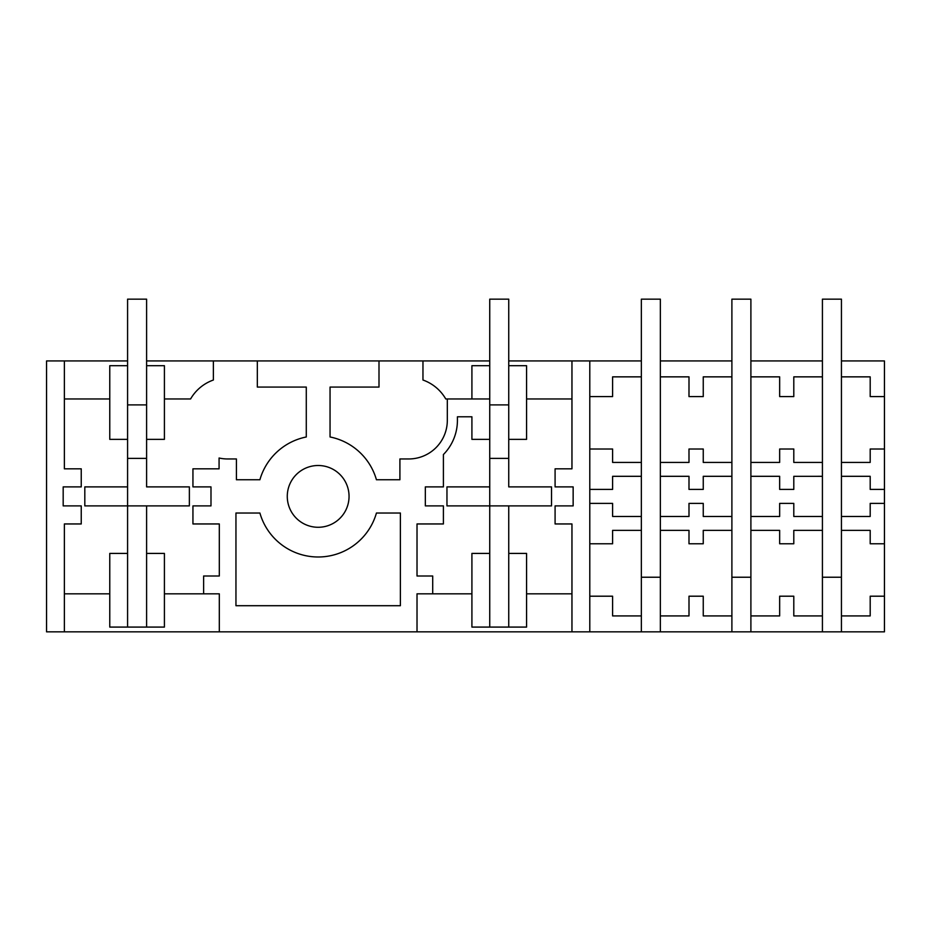 <?xml version="1.0" encoding="UTF-8"?>
<svg xmlns="http://www.w3.org/2000/svg" width="931" height="931" viewBox="0 0 931 931"><rect width="100%" height="100%" fill="white"/><g stroke="black" fill="none" stroke-linecap="round" stroke-linejoin="round"><path stroke-width="1.4" d="M109.765 553.421L109.765 627.087L127.582 627.087L127.582 553.421L109.765 553.421M127.582 486.89L84.814 486.89L84.814 505.894L127.582 505.894L127.582 439.362L109.765 439.362L109.765 365.697L127.582 365.697L127.582 458.366L146.598 458.366L146.598 439.362L164.415 439.362L164.415 365.697L146.598 365.697L146.598 486.89L189.365 486.89L189.365 505.894L146.598 505.894L146.598 553.421L164.415 553.421L164.415 627.087L127.582 627.087M146.598 553.421L146.598 627.087M64.367 631.846L46.55 631.846L46.55 360.937L64.367 360.937L64.367 468.828L81.241 468.828L81.241 486.89L63.18 486.89L63.18 505.894L81.241 505.894L81.241 523.955L64.367 523.955L64.367 631.846L884.45 631.846L884.45 596.201L870.194 596.201L870.194 615.926L841.438 615.926L841.438 631.846M146.598 505.894L127.582 505.894L127.582 553.421M164.415 398.957L190.587 398.957A42.779 42.779 0 0 1 213.374 380.023L213.374 360.937L489.741 360.937M257.328 360.937L257.328 387.075L306.287 387.075L306.287 436.976A60.596 60.596 0 0 0 259.9 479.756L236.416 479.756L236.416 458.96L227.63 458.96A38.613 38.613 0 0 1 219.076 458.005L219.076 468.828L192.938 468.828L192.938 486.89L210.988 486.89L210.988 505.894L192.938 505.894L192.938 523.955L219.309 523.955L219.309 575.998L203.621 575.998L203.621 593.827L164.415 593.827M64.367 398.957L109.765 398.957M64.367 593.827L109.765 593.827M378.998 360.937L378.998 387.075L330.051 387.075L330.051 436.976A60.596 60.596 0 0 1 376.438 479.756L399.911 479.756L399.911 458.96L408.709 458.96A38.613 38.613 0 0 0 447.322 420.346L447.322 398.957L471.912 398.957L471.912 365.697L489.741 365.697L489.741 439.362L471.912 439.362L471.912 416.785L457.424 416.785L457.424 420.346A48.715 48.715 0 0 1 443.4 454.549L443.4 486.89L425.339 486.89L425.339 505.894L443.4 505.894L443.4 523.955L417.018 523.955L417.018 575.998L432.706 575.998L432.706 593.827L417.018 593.827L417.018 631.846M219.309 631.846L219.309 593.827L203.621 593.827M332.972 469.282A30.898 30.898 0 0 1 345.273 511.2A30.898 30.898 0 0 1 303.355 523.501A30.898 30.898 0 0 1 291.054 481.583A30.898 30.898 0 0 1 332.972 469.282M235.95 605.709L400.388 605.709L400.388 513.028L376.438 513.028A60.596 60.596 0 0 1 259.9 513.028L235.95 513.028L235.95 605.709M213.374 360.937L146.598 360.937M127.582 360.937L64.367 360.937M508.745 360.937L571.96 360.937L571.96 468.828L555.085 468.828L555.085 486.89L573.147 486.89L573.147 505.894L555.085 505.894L555.085 523.955L571.96 523.955L571.96 631.846M589.788 396.583L612.598 396.583L612.598 376.857L641.354 376.857L641.354 360.937L571.96 360.937M731.894 360.937L660.358 360.937L660.358 376.857L688.998 376.857L688.987 396.583L703.254 396.583L703.254 376.857L731.894 376.857L731.894 299.154L750.898 299.154L750.898 376.857L779.654 376.857L779.654 396.583L793.794 396.583L793.794 376.857L822.422 376.857L822.422 360.937L750.898 360.937M884.45 396.583L884.45 360.937L841.438 360.937L841.438 376.857L870.194 376.857L870.194 396.583L884.45 396.583L884.45 489.403L870.194 489.403L870.194 476.311L841.438 476.311L841.438 376.857M471.912 398.957L489.741 398.957M422.965 360.937L422.965 380.023A42.779 42.779 0 0 1 445.751 398.957L447.322 398.957M589.788 360.937L589.788 631.846M508.745 505.894L446.961 505.894L446.961 486.89L489.741 486.89L489.741 439.362L489.741 458.366L508.745 458.366L508.745 439.362L508.745 486.89L551.524 486.89L551.524 505.894L508.745 505.894L508.745 627.087L526.574 627.087L526.574 553.421L508.745 553.421M508.745 365.697L508.745 439.362L526.574 439.362L526.574 365.697L508.745 365.697L508.745 299.154L489.741 299.154L489.741 365.697M571.96 398.957L526.574 398.957M571.96 593.827L526.574 593.827M471.912 593.827L432.706 593.827M489.741 486.89L489.741 553.421L471.912 553.421L471.912 627.087L508.745 627.087M489.741 553.421L489.741 627.087M750.898 631.846L750.898 615.926L779.654 615.926L779.654 596.201L793.794 596.201L793.794 615.926L822.422 615.926L822.422 577.232L841.438 577.232L841.438 615.926M822.422 631.846L822.422 615.926M822.422 476.311L822.422 530.379L793.794 530.379L793.794 543.774L779.654 543.774L779.654 530.379L750.898 530.379L750.898 476.311L779.654 476.311L779.654 489.403L793.794 489.403L793.794 476.335L822.422 476.311L822.422 462.416L793.794 462.416L793.794 449.01L779.654 449.01L779.654 462.416L750.898 462.416L750.898 476.311M750.898 516.472L779.654 516.472L779.654 503.38L793.794 503.38L793.794 516.472L822.422 516.472M884.45 596.201L884.45 489.403M884.45 503.38L870.194 503.38L870.194 516.472L841.438 516.472L841.438 530.379L870.194 530.379L870.194 543.774L884.45 543.774M884.45 449.01L870.194 449.01L870.194 462.416L841.438 462.416M750.898 615.926L750.898 530.379M731.894 376.857L731.894 476.311L703.254 476.311L703.254 489.403L688.987 489.403L688.998 476.311L660.358 476.311L660.358 376.857M731.894 631.846L731.894 615.926L703.254 615.926L703.254 596.201L688.998 596.201L688.998 615.926L660.358 615.926L660.358 516.472L688.998 516.472L688.987 503.38L703.254 503.38L703.254 516.472L731.894 516.472L731.894 577.232L750.898 577.232M731.894 462.416L703.254 462.416L703.254 449.01L688.987 449.01L688.998 462.416L660.358 462.416M660.358 530.379L688.998 530.379L688.987 543.774L703.254 543.774L703.254 530.379L731.894 530.379M660.358 615.926L660.358 631.846M731.894 615.926L731.894 577.232M641.354 376.857L641.354 476.311L612.598 476.311L612.598 489.403L589.788 489.403M589.788 503.38L612.598 503.38L612.598 516.472L641.354 516.472L641.354 577.232L660.358 577.232M641.354 462.416L612.598 462.416L612.598 449.01L589.788 449.01M641.354 530.379L612.598 530.379L612.598 543.774L589.788 543.774M589.788 596.201L612.598 596.201L612.598 615.926L641.354 615.926L641.354 577.232M641.354 631.846L641.354 615.926M127.582 365.697L127.582 299.154L146.598 299.154L146.598 365.697M127.582 404.904L146.598 404.904M189.365 505.894L189.365 486.89M84.814 505.894L84.814 486.89M489.741 404.904L508.745 404.904M551.524 505.894L551.524 486.89M446.961 505.894L446.961 486.89M660.358 360.937L660.358 299.154L641.354 299.154L641.354 360.937M641.354 476.311L641.354 516.472M660.358 516.472L660.358 476.311M731.894 476.311L731.894 516.472M750.898 462.416L750.898 376.857M841.438 360.937L841.438 299.154L822.422 299.154L822.422 360.937M822.422 376.857L822.422 462.416M822.422 530.379L822.422 577.232M841.438 577.232L841.438 530.379M841.438 516.472L841.438 476.311"/></g></svg>
